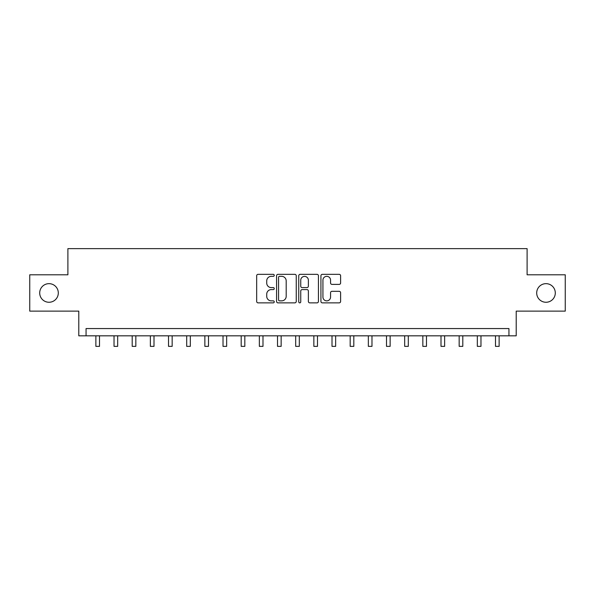 <?xml version="1.0" encoding="UTF-8"?>
<svg xmlns="http://www.w3.org/2000/svg" width="595" height="595" viewBox="0 0 595 595"><rect width="100%" height="100%" fill="white"/><g stroke="black" fill="none" stroke-linecap="round" stroke-linejoin="round"><path stroke-width="0.89" d="M274.25 275.336A0.997 0.997 0 0 0 273.254 274.332L258.096 274.332A1.428 1.428 0 0 0 256.668 275.76L256.668 301.434A1.428 1.428 0 0 0 258.096 302.862L273.254 302.862A0.997 0.997 0 0 0 274.25 301.866A0.997 0.997 0 0 0 273.254 300.869L271.29 300.869A4.567 4.567 0 0 1 266.724 296.303L266.724 294.161A4.567 4.567 0 0 1 271.29 289.601L273.254 289.601A0.997 0.997 0 0 0 274.25 288.597A0.997 0.997 0 0 0 273.254 287.601L271.29 287.601A4.567 4.567 0 0 1 266.724 283.034L266.724 280.899A4.567 4.567 0 0 1 271.29 276.333L273.254 276.333A0.997 0.997 0 0 0 274.25 275.336M536.697 292.956A9.297 9.297 0 0 0 545.994 302.26A9.297 9.297 0 0 0 555.299 292.956A9.297 9.297 0 0 0 545.994 283.659A9.297 9.297 0 0 0 536.697 292.956M39.701 292.956A9.297 9.297 0 0 0 49.006 302.26A9.297 9.297 0 0 0 58.303 292.956A9.297 9.297 0 0 0 49.006 283.659A9.297 9.297 0 0 0 39.701 292.956M339.187 284.388A1.428 1.428 0 0 0 340.615 282.967L340.615 275.76A1.428 1.428 0 0 0 339.187 274.332L322.356 274.332A1.428 1.428 0 0 0 320.928 275.76L320.928 301.434A1.428 1.428 0 0 0 322.356 302.862L339.187 302.862A1.428 1.428 0 0 0 340.615 301.434L340.615 292.733A1.428 1.428 0 0 0 339.187 291.312L331.98 291.312A1.428 1.428 0 0 0 330.56 292.733L330.56 297.054A3.815 3.815 0 0 1 326.744 300.869A3.815 3.815 0 0 1 322.929 297.054L322.929 280.148A3.815 3.815 0 0 1 326.744 276.333A3.815 3.815 0 0 1 330.56 280.148L330.56 282.967A1.428 1.428 0 0 0 331.98 284.388L339.187 284.388M508.941 335.825L516.207 335.825L516.207 311.125L565.25 311.125L565.25 274.793L527.103 274.793L527.103 248.636L67.897 248.636L67.897 274.793L29.75 274.793L29.75 311.125L78.793 311.125L78.793 335.825L508.941 335.825L508.941 328.559L86.059 328.559L86.059 335.825M296.25 275.76A1.428 1.428 0 0 0 294.822 274.332L277.991 274.332A1.428 1.428 0 0 0 276.571 275.76L276.571 301.434A1.428 1.428 0 0 0 277.991 302.862L294.822 302.862A1.428 1.428 0 0 0 296.25 301.434L296.25 275.76M300.178 274.332L317.009 274.332A1.428 1.428 0 0 1 318.429 275.76L318.429 301.434A1.428 1.428 0 0 1 317.009 302.862L309.802 302.862A1.428 1.428 0 0 1 308.374 301.434L308.374 291.022A1.428 1.428 0 0 0 306.953 289.601L302.171 289.601A1.428 1.428 0 0 0 300.743 291.022L300.743 301.866A0.997 0.997 0 0 1 299.746 302.862A0.997 0.997 0 0 1 298.75 301.866L298.75 275.76A1.428 1.428 0 0 1 300.178 274.332M279.561 276.333A0.997 0.997 0 0 0 278.564 277.329L278.564 299.865A0.997 0.997 0 0 0 279.561 300.869L281.628 300.869A4.567 4.567 0 0 0 286.195 296.303L286.195 280.899A4.567 4.567 0 0 0 281.628 276.333L279.561 276.333M308.374 280.223A3.815 3.815 0 0 0 304.558 276.4A3.815 3.815 0 0 0 300.743 280.223L300.743 286.173A1.428 1.428 0 0 0 302.171 287.601L306.953 287.601A1.428 1.428 0 0 0 308.374 286.173L308.374 280.223M95.869 335.825L95.869 346.364L99.506 346.364L99.506 335.825M114.032 335.825L114.032 346.364L117.669 346.364L117.669 335.825M132.202 335.825L132.202 346.364L135.831 346.364L135.831 335.825M150.364 335.825L150.364 346.364L154.001 346.364L154.001 335.825M168.526 335.825L168.526 346.364L172.163 346.364L172.163 335.825M186.696 335.825L186.696 346.364L190.326 346.364L190.326 335.825M204.858 335.825L204.858 346.364L208.495 346.364L208.495 335.825M223.021 335.825L223.021 346.364L226.658 346.364L226.658 335.825M241.191 335.825L241.191 346.364L244.82 346.364L244.82 335.825M259.353 335.825L259.353 346.364L262.99 346.364L262.99 335.825M277.515 335.825L277.515 346.364L281.152 346.364L281.152 335.825M295.685 335.825L295.685 346.364L299.315 346.364L299.315 335.825M313.848 335.825L313.848 346.364L317.485 346.364L317.485 335.825M332.01 335.825L332.01 346.364L335.647 346.364L335.647 335.825M350.18 335.825L350.18 346.364L353.809 346.364L353.809 335.825M368.342 335.825L368.342 346.364L371.979 346.364L371.979 335.825M386.505 335.825L386.505 346.364L390.141 346.364L390.141 335.825M404.674 335.825L404.674 346.364L408.304 346.364L408.304 335.825M422.837 335.825L422.837 346.364L426.474 346.364L426.474 335.825M440.999 335.825L440.999 346.364L444.636 346.364L444.636 335.825M459.169 335.825L459.169 346.364L462.798 346.364L462.798 335.825M477.331 335.825L477.331 346.364L480.968 346.364L480.968 335.825M495.494 335.825L495.494 346.364L499.131 346.364L499.131 335.825"/></g></svg>
